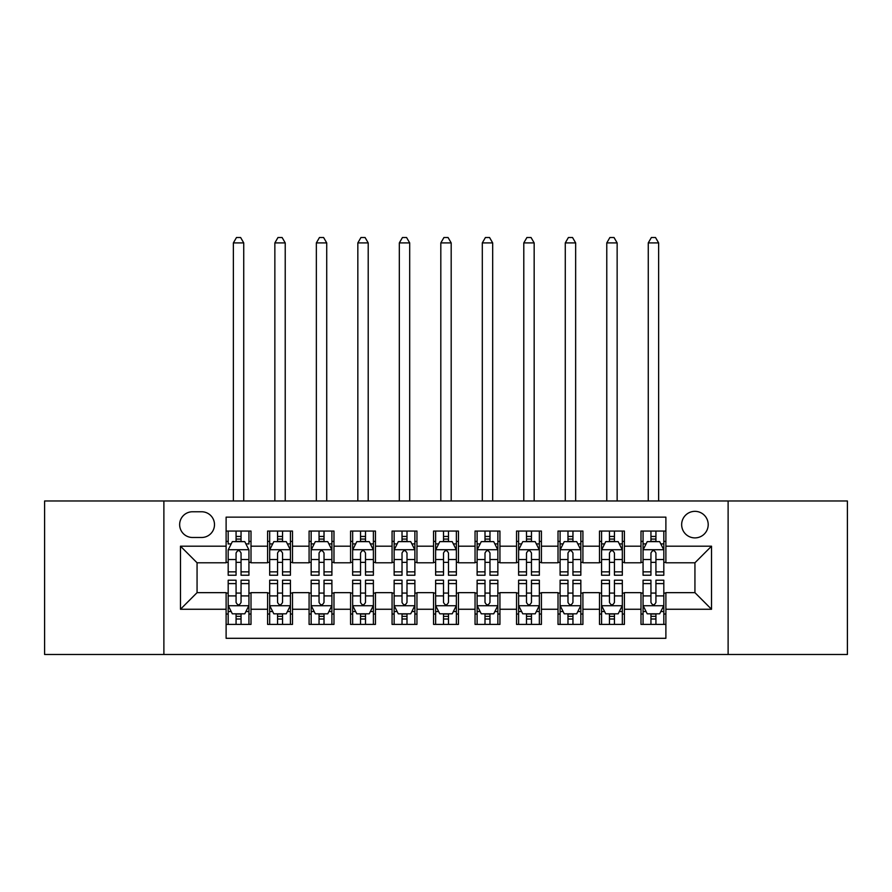 <?xml version="1.0" encoding="UTF-8"?>
<svg xmlns="http://www.w3.org/2000/svg" width="892" height="892" viewBox="0 0 892 892"><rect width="100%" height="100%" fill="white"/><g stroke="black" fill="none" stroke-linecap="round" stroke-linejoin="round"><path stroke-width="1.34" d="M694.935 511.339A13.28 13.28 0 0 0 681.655 524.619A13.28 13.28 0 0 0 694.935 537.898A13.28 13.28 0 0 0 708.203 524.619A13.28 13.28 0 0 0 694.935 511.339M728.117 654.483L847.4 654.483L847.4 500.969L728.117 500.969L728.117 654.483L163.883 654.483L163.883 500.969L44.6 500.969L44.6 654.483L163.883 654.483M665.889 531.052L640.991 531.052L640.991 546.194L624.4 546.194L624.4 562.785L640.991 562.785L640.991 546.194M624.4 546.194L624.4 531.052L599.502 531.052L599.502 546.194L582.911 546.194L582.911 562.785L599.502 562.785L599.502 546.194M582.911 546.194L582.911 531.052L558.024 531.052L558.024 546.194L541.422 546.194L541.422 562.785L558.024 562.785L558.024 546.194M541.422 546.194L541.422 531.052L516.535 531.052L516.535 546.194L499.933 546.194L499.933 562.785L516.535 562.785L516.535 546.194M499.933 546.194L499.933 531.052L475.046 531.052L475.046 546.194L458.443 546.194L458.443 562.785L475.046 562.785L475.046 546.194M458.443 546.194L458.443 531.052L433.557 531.052L433.557 546.194L416.954 546.194L416.954 562.785L433.557 562.785L433.557 546.194M416.954 546.194L416.954 531.052L392.067 531.052L392.067 546.194L375.465 546.194L375.465 562.785L392.067 562.785L392.067 546.194M375.465 546.194L375.465 531.052L350.578 531.052L350.578 546.194L333.976 546.194L333.976 562.785L350.578 562.785L350.578 546.194M333.976 546.194L333.976 531.052L309.089 531.052L309.089 546.194L292.498 546.194L292.498 562.785L309.089 562.785L309.089 546.194M292.498 546.194L292.498 531.052L267.6 531.052L267.6 562.785L251.009 562.785L251.009 531.052L226.111 531.052M226.111 624.4L251.009 624.4L251.009 592.656L267.6 592.656L267.6 624.4L292.498 624.4L292.498 592.656L309.089 592.656L309.089 609.258L292.498 609.258M309.089 609.258L309.089 624.4L333.976 624.4L333.976 592.656L350.578 592.656L350.578 609.258L333.976 609.258M350.578 609.258L350.578 624.4L375.465 624.4L375.465 592.656L392.067 592.656L392.067 609.258L375.465 609.258M392.067 609.258L392.067 624.4L416.954 624.4L416.954 592.656L433.557 592.656L433.557 609.258L416.954 609.258M433.557 609.258L433.557 624.4L458.443 624.4L458.443 592.656L475.046 592.656L475.046 609.258L458.443 609.258M475.046 609.258L475.046 624.4L499.933 624.4L499.933 592.656L516.535 592.656L516.535 609.258L499.933 609.258M516.535 609.258L516.535 624.4L541.422 624.4L541.422 592.656L558.024 592.656L558.024 609.258L541.422 609.258M558.024 609.258L558.024 624.4L582.911 624.4L582.911 592.656L599.502 592.656L599.502 609.258L582.911 609.258M599.502 609.258L599.502 624.4L624.4 624.4L624.4 592.656L640.991 592.656L640.991 609.258L624.4 609.258M192.505 537.486L201.637 537.486A12.856 12.856 0 0 0 214.493 524.619A12.856 12.856 0 0 0 201.637 511.763L192.505 511.763A12.856 12.856 0 0 0 179.649 524.619A12.856 12.856 0 0 0 192.505 537.486M728.117 500.969L163.883 500.969M665.889 546.194L665.889 517.148L226.111 517.148L226.111 562.785L197.065 562.785L197.065 592.656L226.111 592.656L226.111 638.304L665.889 638.304L665.889 592.656L694.935 592.656L694.935 562.785L665.889 562.785L665.889 546.194L711.526 546.194L711.526 609.258L665.889 609.258M226.111 609.258L180.474 609.258L180.474 546.194L226.111 546.194M640.991 609.258L640.991 624.4L665.889 624.4M226.111 541.422L228.185 541.422M236.068 541.422L241.052 541.422M248.935 541.422L251.009 541.422M226.111 562.373L228.185 562.373M236.068 562.373L241.052 562.373M248.935 562.373L251.009 562.373M226.111 593.08L228.185 593.08M236.068 593.08L241.052 593.08M248.935 593.08L251.009 593.08M226.111 614.031L228.185 614.031M236.068 614.031L241.052 614.031M248.935 614.031L251.009 614.031M267.6 562.373L269.674 562.373M277.557 562.373L282.541 562.373M290.424 562.373L292.498 562.373M267.6 541.422L269.674 541.422M277.557 541.422L282.541 541.422M290.424 541.422L292.498 541.422M267.6 593.08L269.674 593.08M277.557 593.08L282.541 593.08M290.424 593.08L292.498 593.08M267.6 614.031L269.674 614.031M277.557 614.031L282.541 614.031M290.424 614.031L292.498 614.031M309.089 593.08L311.163 593.08M319.046 593.08L324.019 593.08M331.902 593.08L333.976 593.08M309.089 614.031L311.163 614.031M319.046 614.031L324.019 614.031M331.902 614.031L333.976 614.031M309.089 541.422L311.163 541.422M319.046 541.422L324.019 541.422M331.902 541.422L333.976 541.422M309.089 562.373L311.163 562.373M319.046 562.373L324.019 562.373M331.902 562.373L333.976 562.373M350.578 593.08L352.652 593.08M360.535 593.08L365.508 593.08M373.391 593.08L375.465 593.08M350.578 614.031L352.652 614.031M360.535 614.031L365.508 614.031M373.391 614.031L375.465 614.031M350.578 541.422L352.652 541.422M360.535 541.422L365.508 541.422M373.391 541.422L375.465 541.422M350.578 562.373L352.652 562.373M360.535 562.373L365.508 562.373M373.391 562.373L375.465 562.373M392.067 593.08L394.141 593.08M402.024 593.08L406.997 593.08M414.88 593.08L416.954 593.08M392.067 614.031L394.141 614.031M402.024 614.031L406.997 614.031M414.88 614.031L416.954 614.031M392.067 541.422L394.141 541.422M402.024 541.422L406.997 541.422M414.88 541.422L416.954 541.422M392.067 562.373L394.141 562.373M402.024 562.373L406.997 562.373M414.88 562.373L416.954 562.373M433.557 593.08L435.63 593.08M443.514 593.08L448.486 593.08M456.37 593.08L458.443 593.08M433.557 614.031L435.63 614.031M443.514 614.031L448.486 614.031M456.37 614.031L458.443 614.031M433.557 541.422L435.63 541.422M443.514 541.422L448.486 541.422M456.37 541.422L458.443 541.422M433.557 562.373L435.63 562.373M443.514 562.373L448.486 562.373M456.37 562.373L458.443 562.373M475.046 593.08L477.12 593.08M485.003 593.08L489.976 593.08M497.859 593.08L499.933 593.08M475.046 614.031L477.12 614.031M485.003 614.031L489.976 614.031M497.859 614.031L499.933 614.031M475.046 541.422L477.12 541.422M485.003 541.422L489.976 541.422M497.859 541.422L499.933 541.422M475.046 562.373L477.12 562.373M485.003 562.373L489.976 562.373M497.859 562.373L499.933 562.373M516.535 593.08L518.609 593.08M526.492 593.08L531.465 593.08M539.348 593.08L541.422 593.08M516.535 614.031L518.609 614.031M526.492 614.031L531.465 614.031M539.348 614.031L541.422 614.031M516.535 541.422L518.609 541.422M526.492 541.422L531.465 541.422M539.348 541.422L541.422 541.422M516.535 562.373L518.609 562.373M526.492 562.373L531.465 562.373M539.348 562.373L541.422 562.373M558.024 593.08L560.098 593.08M567.981 593.08L572.954 593.08M580.837 593.08L582.911 593.08M558.024 614.031L560.098 614.031M567.981 614.031L572.954 614.031M580.837 614.031L582.911 614.031M558.024 541.422L560.098 541.422M567.981 541.422L572.954 541.422M580.837 541.422L582.911 541.422M558.024 562.373L560.098 562.373M567.981 562.373L572.954 562.373M580.837 562.373L582.911 562.373M599.502 593.08L601.576 593.08M609.459 593.08L614.443 593.08M622.326 593.08L624.4 593.08M599.502 614.031L601.576 614.031M609.459 614.031L614.443 614.031M622.326 614.031L624.4 614.031M599.502 541.422L601.576 541.422M609.459 541.422L614.443 541.422M622.326 541.422L624.4 541.422M599.502 562.373L601.576 562.373M609.459 562.373L614.443 562.373M622.326 562.373L624.4 562.373M640.991 593.08L643.065 593.08M650.948 593.08L655.932 593.08M663.815 593.08L665.889 593.08M640.991 614.031L643.065 614.031M650.948 614.031L655.932 614.031M663.815 614.031L665.889 614.031M640.991 541.422L643.065 541.422M650.948 541.422L655.932 541.422M663.815 541.422L665.889 541.422M640.991 562.373L643.065 562.373M650.948 562.373L655.932 562.373M663.815 562.373L665.889 562.373M197.065 562.785L180.474 546.194M197.065 592.656L180.474 609.258M711.526 546.194L694.935 562.785M711.526 609.258L694.935 592.656M241.052 531.052L241.052 541.634L241.052 536.449L236.068 536.449M248.935 571.85L241.052 571.85L241.052 575.24L248.935 575.24L248.935 549.929L244.776 541.634L232.333 541.634L228.185 549.929L228.185 575.24L236.068 575.24L236.068 571.85L228.185 571.85M231.195 543.908L228.185 543.908L228.185 531.052M228.185 543.997L228.185 536.449M248.935 543.997L248.935 536.449M245.924 543.908L248.935 543.908L248.935 531.052M236.068 541.634L236.068 531.052M241.052 571.85L241.052 553.04C239.39 549.84 237.729 549.84 236.068 553.04L236.068 567.033M228.185 559.54L236.068 559.54L236.068 571.85M243.739 500.969L243.739 242.914L233.37 242.914L233.37 500.969M233.37 242.914L236.48 237.517L240.628 237.517L243.739 242.914M236.068 619.003L241.052 619.003M228.185 583.591L236.068 583.591L236.068 580.213L228.185 580.213L228.185 605.523L232.333 613.819L244.776 613.819L248.935 605.523L248.935 580.213L241.052 580.213L241.052 583.591L248.935 583.591M248.935 605.523L248.935 624.4M228.185 605.523L228.185 624.4M241.052 613.819L241.052 624.4M236.068 624.4L236.068 613.819M236.068 583.591L236.068 602.412C237.729 605.612 239.39 605.612 241.052 602.412L241.052 583.591M282.541 536.449L277.557 536.449M290.424 571.85L282.541 571.85L282.541 575.24L290.424 575.24L290.424 549.929L286.265 541.634L273.822 541.634L269.674 549.929L269.674 575.24L277.557 575.24L277.557 571.85L269.674 571.85M269.674 549.929L269.674 531.052M290.424 549.929L290.424 531.052M277.557 541.634L277.557 531.052M282.541 531.052L282.541 541.634M282.541 571.85L282.541 553.04C280.88 549.84 279.218 549.84 277.557 553.04L277.557 571.85M285.228 500.969L285.228 242.914L274.859 242.914L274.859 500.969M274.859 242.914L277.969 237.517L282.117 237.517L285.228 242.914M324.019 536.449L319.046 536.449M331.902 571.85L324.019 571.85L324.019 575.24L331.902 575.24L331.902 549.929L327.754 541.634L315.311 541.634L311.163 549.929L311.163 575.24L319.046 575.24L319.046 571.85L311.163 571.85M311.163 549.929L311.163 531.052M331.902 549.929L331.902 531.052M319.046 541.634L319.046 531.052M324.019 531.052L324.019 541.634M324.019 571.85L324.019 553.04C322.369 549.84 320.707 549.84 319.046 553.04L319.046 571.85M326.717 500.969L326.717 242.914L316.348 242.914L316.348 500.969M316.348 242.914L319.459 237.517L323.606 237.517L326.717 242.914M365.508 536.449L360.535 536.449M373.391 571.85L365.508 571.85L365.508 575.24L373.391 575.24L373.391 549.929L369.243 541.634L356.8 541.634L352.652 549.929L352.652 575.24L360.535 575.24L360.535 571.85L352.652 571.85M352.652 549.929L352.652 531.052M373.391 549.929L373.391 531.052M360.535 541.634L360.535 531.052M365.508 531.052L365.508 541.634M365.508 571.85L365.508 553.04C363.858 549.84 362.197 549.84 360.535 553.04L360.535 571.85M368.206 500.969L368.206 242.914L357.837 242.914L357.837 500.969M357.837 242.914L360.948 237.517L365.096 237.517L368.206 242.914M406.997 536.449L402.024 536.449M414.88 571.85L406.997 571.85L406.997 575.24L414.88 575.24L414.88 549.929L410.733 541.634L398.289 541.634L394.141 549.929L394.141 575.24L402.024 575.24L402.024 571.85L394.141 571.85M394.141 549.929L394.141 531.052M414.88 549.929L414.88 531.052M402.024 541.634L402.024 531.052M406.997 531.052L406.997 541.634M406.997 571.85L406.997 553.04C405.347 549.84 403.686 549.84 402.024 553.04L402.024 571.85M409.696 500.969L409.696 242.914L399.326 242.914L399.326 500.969M399.326 242.914L402.437 237.517L406.585 237.517L409.696 242.914M277.557 624.4L277.557 613.819L277.557 619.003L282.541 619.003M272.684 611.533L269.674 611.533L269.674 583.591L277.557 583.591L277.557 580.213L269.674 580.213L269.674 605.523L273.822 613.819L286.265 613.819L290.424 605.523L290.424 595.912L290.424 624.4M290.424 611.455L290.424 619.003M290.424 583.591L290.424 580.213L282.541 580.213L282.541 583.591L290.424 583.591L290.424 595.912L282.541 595.912L282.541 588.419M269.674 611.455L269.674 619.003M269.674 611.533L269.674 624.4M282.541 613.819L282.541 624.4M277.557 583.591L277.557 602.412C279.218 605.612 280.868 605.612 282.541 602.412L282.541 583.591M319.046 624.4L319.046 613.819L319.046 619.003L324.019 619.003M314.174 611.533L311.163 611.533L311.163 583.591L319.046 583.591L319.046 580.213L311.163 580.213L311.163 605.523L315.311 613.819L327.754 613.819L331.902 605.523L331.902 595.912L331.902 624.4M331.902 611.455L331.902 619.003M331.902 583.591L331.902 580.213L324.019 580.213L324.019 583.591L331.902 583.591L331.902 595.912L324.019 595.912L324.019 588.419M311.163 611.455L311.163 619.003M311.163 611.533L311.163 624.4M324.019 613.819L324.019 624.4M319.046 583.591L319.046 602.412C320.707 605.612 322.358 605.612 324.019 602.412L324.019 583.591M360.535 624.4L360.535 613.819L360.535 619.003L365.508 619.003M355.663 611.533L352.652 611.533L352.652 583.591L360.535 583.591L360.535 580.213L352.652 580.213L352.652 605.523L356.8 613.819L369.243 613.819L373.391 605.523L373.391 595.912L373.391 624.4M373.391 611.455L373.391 619.003M373.391 583.591L373.391 580.213L365.508 580.213L365.508 583.591L373.391 583.591L373.391 595.912L365.508 595.912L365.508 588.419M352.652 611.455L352.652 619.003M352.652 611.533L352.652 624.4M365.508 613.819L365.508 624.4M360.535 583.591L360.535 602.412C362.197 605.612 363.847 605.612 365.508 602.412L365.508 583.591M402.024 624.4L402.024 613.819L402.024 619.003L406.997 619.003M397.152 611.533L394.141 611.533L394.141 583.591L402.024 583.591L402.024 580.213L394.141 580.213L394.141 605.523L398.289 613.819L410.733 613.819L414.88 605.523L414.88 595.912L414.88 624.4M414.88 611.455L414.88 619.003M414.88 583.591L414.88 580.213L406.997 580.213L406.997 583.591L414.88 583.591L414.88 595.912L406.997 595.912L406.997 588.419M394.141 611.455L394.141 619.003M394.141 611.533L394.141 624.4M406.997 613.819L406.997 624.4M402.024 583.591L402.024 602.412C403.675 605.612 405.336 605.612 406.997 602.412L406.997 583.591M448.486 536.449L443.514 536.449M456.37 571.85L448.486 571.85L448.486 575.24L456.37 575.24L456.37 549.929L452.222 541.634L439.778 541.634L435.63 549.929L435.63 575.24L443.514 575.24L443.514 571.85L435.63 571.85M435.63 549.929L435.63 531.052M456.37 549.929L456.37 531.052M443.514 541.634L443.514 531.052M448.486 531.052L448.486 541.634M448.486 571.85L448.486 553.04C446.836 549.84 445.175 549.84 443.514 553.04L443.514 571.85M451.185 500.969L451.185 242.914L440.815 242.914L440.815 500.969M440.815 242.914L443.926 237.517L448.074 237.517L451.185 242.914M443.514 624.4L443.514 613.819L443.514 619.003L448.486 619.003M438.63 611.533L435.63 611.533L435.63 583.591L443.514 583.591L443.514 580.213L435.63 580.213L435.63 605.523L439.778 613.819L452.222 613.819L456.37 605.523L456.37 595.912L456.37 624.4M456.37 611.455L456.37 619.003M456.37 583.591L456.37 580.213L448.486 580.213L448.486 583.591L456.37 583.591L456.37 595.912L448.486 595.912L448.486 588.419M435.63 611.455L435.63 619.003M435.63 611.533L435.63 624.4M448.486 613.819L448.486 624.4M443.514 583.591L443.514 602.412C445.164 605.612 446.825 605.612 448.486 602.412L448.486 583.591M489.976 536.449L485.003 536.449M497.859 571.85L489.976 571.85L489.976 575.24L497.859 575.24L497.859 549.929L493.711 541.634L481.267 541.634L477.12 549.929L477.12 575.24L485.003 575.24L485.003 571.85L477.12 571.85M477.12 549.929L477.12 531.052M497.859 549.929L497.859 531.052M485.003 541.634L485.003 531.052M489.976 531.052L489.976 541.634M489.976 571.85L489.976 553.04C488.325 549.84 486.664 549.84 485.003 553.04L485.003 571.85M492.674 500.969L492.674 242.914L482.304 242.914L482.304 500.969M482.304 242.914L485.415 237.517L489.563 237.517L492.674 242.914M485.003 624.4L485.003 613.819L485.003 619.003L489.976 619.003M480.119 611.533L477.12 611.533L477.12 583.591L485.003 583.591L485.003 580.213L477.12 580.213L477.12 605.523L481.267 613.819L493.711 613.819L497.859 605.523L497.859 595.912L497.859 624.4M497.859 611.455L497.859 619.003M497.859 583.591L497.859 580.213L489.976 580.213L489.976 583.591L497.859 583.591L497.859 595.912L489.976 595.912L489.976 588.419M477.12 611.455L477.12 619.003M477.12 611.533L477.12 624.4M489.976 613.819L489.976 624.4M485.003 583.591L485.003 602.412C486.653 605.612 488.314 605.612 489.976 602.412L489.976 583.591M531.465 536.449L526.492 536.449M539.348 571.85L531.465 571.85L531.465 575.24L539.348 575.24L539.348 549.929L535.2 541.634L522.757 541.634L518.609 549.929L518.609 575.24L526.492 575.24L526.492 571.85L518.609 571.85M518.609 549.929L518.609 531.052M539.348 549.929L539.348 531.052M526.492 541.634L526.492 531.052M531.465 531.052L531.465 541.634M531.465 571.85L531.465 553.04C529.803 549.84 528.153 549.84 526.492 553.04L526.492 571.85M534.163 500.969L534.163 242.914L523.794 242.914L523.794 500.969M523.794 242.914L526.904 237.517L531.052 237.517L534.163 242.914M526.492 624.4L526.492 613.819L526.492 619.003L531.465 619.003M521.608 611.533L518.609 611.533L518.609 583.591L526.492 583.591L526.492 580.213L518.609 580.213L518.609 605.523L522.757 613.819L535.2 613.819L539.348 605.523L539.348 595.912L539.348 624.4M539.348 611.455L539.348 619.003M539.348 583.591L539.348 580.213L531.465 580.213L531.465 583.591L539.348 583.591L539.348 595.912L531.465 595.912L531.465 588.419M518.609 611.455L518.609 619.003M518.609 611.533L518.609 624.4M531.465 613.819L531.465 624.4M526.492 583.591L526.492 602.412C528.142 605.612 529.803 605.612 531.465 602.412L531.465 583.591M572.954 536.449L567.981 536.449M580.837 571.85L572.954 571.85L572.954 575.24L580.837 575.24L580.837 549.929L576.689 541.634L564.246 541.634L560.098 549.929L560.098 575.24L567.981 575.24L567.981 571.85L560.098 571.85M560.098 549.929L560.098 531.052M580.837 549.929L580.837 531.052M567.981 541.634L567.981 531.052M572.954 531.052L572.954 541.634M572.954 571.85L572.954 553.04C571.293 549.84 569.642 549.84 567.981 553.04L567.981 571.85M575.652 500.969L575.652 242.914L565.283 242.914L565.283 500.969M565.283 242.914L568.394 237.517L572.541 237.517L575.652 242.914M567.981 624.4L567.981 613.819L567.981 619.003L572.954 619.003M563.097 611.533L560.098 611.533L560.098 583.591L567.981 583.591L567.981 580.213L560.098 580.213L560.098 605.523L564.246 613.819L576.689 613.819L580.837 605.523L580.837 595.912L580.837 624.4M580.837 611.455L580.837 619.003M580.837 583.591L580.837 580.213L572.954 580.213L572.954 583.591L580.837 583.591L580.837 595.912L572.954 595.912L572.954 588.419M560.098 611.455L560.098 619.003M560.098 611.533L560.098 624.4M572.954 613.819L572.954 624.4M567.981 583.591L567.981 602.412C569.631 605.612 571.293 605.612 572.954 602.412L572.954 583.591M614.443 536.449L609.459 536.449M622.326 571.85L614.443 571.85L614.443 575.24L622.326 575.24L622.326 549.929L618.178 541.634L605.735 541.634L601.576 549.929L601.576 575.24L609.459 575.24L609.459 571.85L601.576 571.85M601.576 549.929L601.576 531.052M622.326 549.929L622.326 531.052M609.459 541.634L609.459 531.052M614.443 531.052L614.443 541.634M614.443 571.85L614.443 553.04C612.782 549.84 611.132 549.84 609.459 553.04L609.459 571.85M617.141 500.969L617.141 242.914L606.772 242.914L606.772 500.969M606.772 242.914L609.883 237.517L614.031 237.517L617.141 242.914M609.459 624.4L609.459 613.819L609.459 619.003L614.443 619.003M604.586 611.533L601.576 611.533L601.576 583.591L609.459 583.591L609.459 580.213L601.576 580.213L601.576 605.523L605.735 613.819L618.178 613.819L622.326 605.523L622.326 595.912L622.326 624.4M622.326 611.455L622.326 619.003M622.326 583.591L622.326 580.213L614.443 580.213L614.443 583.591L622.326 583.591L622.326 595.912L614.443 595.912L614.443 588.419M601.576 611.455L601.576 619.003M601.576 611.533L601.576 624.4M614.443 613.819L614.443 624.4M609.459 583.591L609.459 602.412C611.12 605.612 612.782 605.612 614.443 602.412L614.443 583.591M655.932 536.449L650.948 536.449M663.815 571.85L655.932 571.85L655.932 575.24L663.815 575.24L663.815 549.929L659.667 541.634L647.224 541.634L643.065 549.929L643.065 575.24L650.948 575.24L650.948 571.85L643.065 571.85M643.065 549.929L643.065 531.052M663.815 549.929L663.815 531.052M650.948 541.634L650.948 531.052M655.932 531.052L655.932 541.634M655.932 571.85L655.932 553.04C654.271 549.84 652.609 549.84 650.948 553.04L650.948 571.85M658.631 500.969L658.631 242.914L648.261 242.914L648.261 500.969M648.261 242.914L651.372 237.517L655.52 237.517L658.631 242.914M650.948 624.4L650.948 613.819L650.948 619.003L655.932 619.003M646.076 611.533L643.065 611.533L643.065 583.591L650.948 583.591L650.948 580.213L643.065 580.213L643.065 605.523L647.224 613.819L659.667 613.819L663.815 605.523L663.815 595.912L663.815 624.4M663.815 611.455L663.815 619.003M663.815 583.591L663.815 580.213L655.932 580.213L655.932 583.591L663.815 583.591L663.815 595.912L655.932 595.912L655.932 588.419M643.065 611.455L643.065 619.003M643.065 611.533L643.065 624.4M655.932 613.819L655.932 624.4M650.948 583.591L650.948 602.412C652.609 605.612 654.271 605.612 655.932 602.412L655.932 583.591M267.6 609.258L251.009 609.258M267.6 546.194L251.009 546.194M248.823 549.717L228.285 549.717M248.935 559.54L241.052 559.54M241.052 539.08L236.068 539.08M228.285 605.735L248.823 605.735M248.935 611.533L245.924 611.533M231.195 611.533L228.185 611.533M241.052 595.912L248.935 595.912M228.185 595.912L236.068 595.912M236.068 616.361L241.052 616.361M290.313 549.717L269.774 549.717M269.674 543.908L272.684 543.908M287.414 543.908L290.424 543.908M277.557 559.54L269.674 559.54M290.424 559.54L282.541 559.54M282.541 539.08L277.557 539.08M331.802 549.717L311.263 549.717M311.163 543.908L314.174 543.908M328.903 543.908L331.902 543.908M319.046 559.54L311.163 559.54M331.902 559.54L324.019 559.54M324.019 539.08L319.046 539.08M373.291 549.717L352.753 549.717M352.652 543.908L355.663 543.908M370.392 543.908L373.391 543.908M360.535 559.54L352.652 559.54M373.391 559.54L365.508 559.54M365.508 539.08L360.535 539.08M414.78 549.717L394.242 549.717M394.141 543.908L397.152 543.908M411.881 543.908L414.88 543.908M402.024 559.54L394.141 559.54M414.88 559.54L406.997 559.54M406.997 539.08L402.024 539.08M269.774 605.735L290.313 605.735M290.424 611.533L287.414 611.533M269.674 595.912L277.557 595.912M277.557 616.361L282.541 616.361M311.263 605.735L331.802 605.735M331.902 611.533L328.903 611.533M311.163 595.912L319.046 595.912M319.046 616.361L324.019 616.361M352.753 605.735L373.291 605.735M373.391 611.533L370.392 611.533M352.652 595.912L360.535 595.912M360.535 616.361L365.508 616.361M394.242 605.735L414.78 605.735M414.88 611.533L411.881 611.533M394.141 595.912L402.024 595.912M402.024 616.361L406.997 616.361M456.269 549.717L435.731 549.717M435.63 543.908L438.63 543.908M453.37 543.908L456.37 543.908M443.514 559.54L435.63 559.54M456.37 559.54L448.486 559.54M448.486 539.08L443.514 539.08M435.731 605.735L456.269 605.735M456.37 611.533L453.37 611.533M435.63 595.912L443.514 595.912M443.514 616.361L448.486 616.361M497.758 549.717L477.22 549.717M477.12 543.908L480.119 543.908M494.848 543.908L497.859 543.908M485.003 559.54L477.12 559.54M497.859 559.54L489.976 559.54M489.976 539.08L485.003 539.08M477.22 605.735L497.758 605.735M497.859 611.533L494.848 611.533M477.12 595.912L485.003 595.912M485.003 616.361L489.976 616.361M539.247 549.717L518.709 549.717M518.609 543.908L521.608 543.908M536.337 543.908L539.348 543.908M526.492 559.54L518.609 559.54M539.348 559.54L531.465 559.54M531.465 539.08L526.492 539.08M518.709 605.735L539.247 605.735M539.348 611.533L536.337 611.533M518.609 595.912L526.492 595.912M526.492 616.361L531.465 616.361M580.737 549.717L560.198 549.717M560.098 543.908L563.097 543.908M577.826 543.908L580.837 543.908M567.981 559.54L560.098 559.54M580.837 559.54L572.954 559.54M572.954 539.08L567.981 539.08M560.198 605.735L580.737 605.735M580.837 611.533L577.826 611.533M560.098 595.912L567.981 595.912M567.981 616.361L572.954 616.361M622.226 549.717L601.687 549.717M601.576 543.908L604.586 543.908M619.316 543.908L622.326 543.908M609.459 559.54L601.576 559.54M622.326 559.54L614.443 559.54M614.443 539.08L609.459 539.08M601.687 605.735L622.226 605.735M622.326 611.533L619.316 611.533M601.576 595.912L609.459 595.912M609.459 616.361L614.443 616.361M663.715 549.717L643.177 549.717M643.065 543.908L646.076 543.908M660.805 543.908L663.815 543.908M650.948 559.54L643.065 559.54M663.815 559.54L655.932 559.54M655.932 539.08L650.948 539.08M643.177 605.735L663.715 605.735M663.815 611.533L660.805 611.533M643.065 595.912L650.948 595.912M650.948 616.361L655.932 616.361"/></g></svg>
